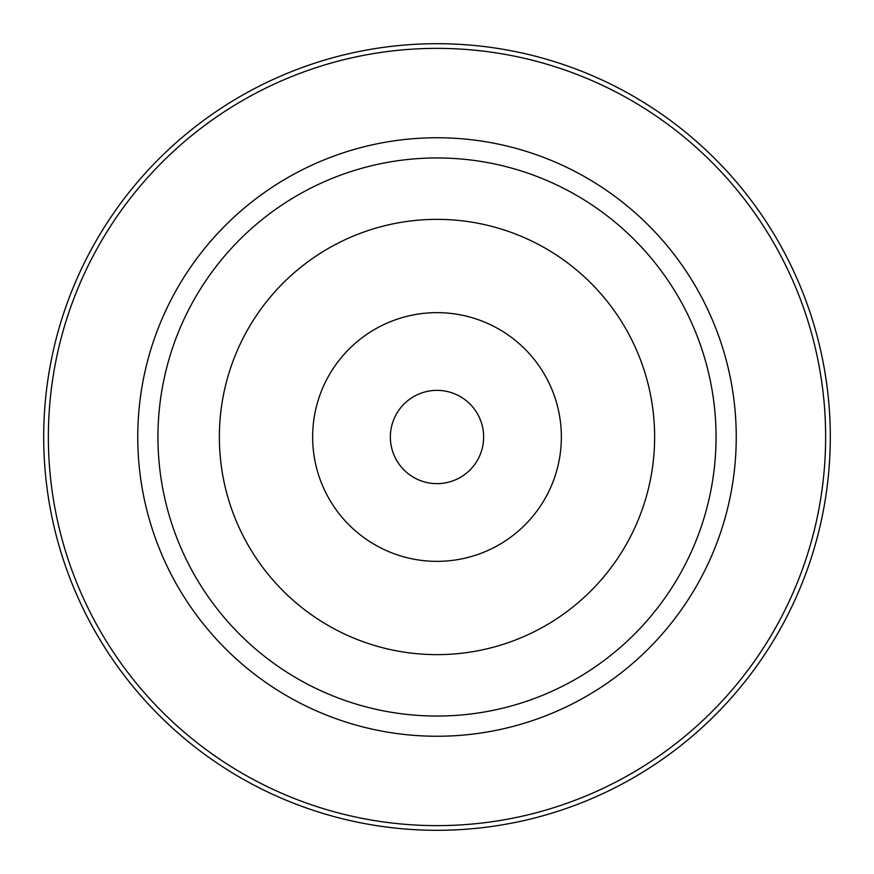 <?xml version="1.0" encoding="UTF-8"?>
<svg xmlns="http://www.w3.org/2000/svg" width="874" height="874" viewBox="0 0 874 874"><rect width="100%" height="100%" fill="white"/><g stroke="black" fill="none" stroke-linecap="round" stroke-linejoin="round"><path stroke-width="1.31" d="M437 137.753A299.247 299.247 0 0 0 137.753 437A299.247 299.247 0 0 0 437 736.247A299.247 299.247 0 0 0 736.247 437A299.247 299.247 0 0 0 437 137.753M437 716.046A279.046 279.046 0 0 1 157.954 437A279.046 279.046 0 0 1 437 157.954A279.046 279.046 0 0 1 716.046 437A279.046 279.046 0 0 1 437 716.046M437 825.635A388.635 388.635 0 0 1 48.365 437A388.635 388.635 0 0 1 437 48.365A388.635 388.635 0 0 1 825.635 437A388.635 388.635 0 0 1 437 825.635M437 390.361A46.639 46.639 0 0 0 390.361 437A46.639 46.639 0 0 0 437 483.639A46.639 46.639 0 0 0 483.639 437A46.639 46.639 0 0 0 437 390.361M437 312.641A124.359 124.359 0 0 0 312.641 437A124.359 124.359 0 0 0 437 561.359A124.359 124.359 0 0 0 561.359 437A124.359 124.359 0 0 0 437 312.641M437 654.637A217.637 217.637 0 0 0 654.637 437A217.637 217.637 0 0 0 437 219.363A217.637 217.637 0 0 0 219.363 437A217.637 217.637 0 0 0 437 654.637M437 43.7A393.3 393.3 0 0 1 830.3 437A393.3 393.3 0 0 1 437 830.3A393.3 393.3 0 0 1 43.7 437A393.3 393.3 0 0 1 437 43.7"/></g></svg>
